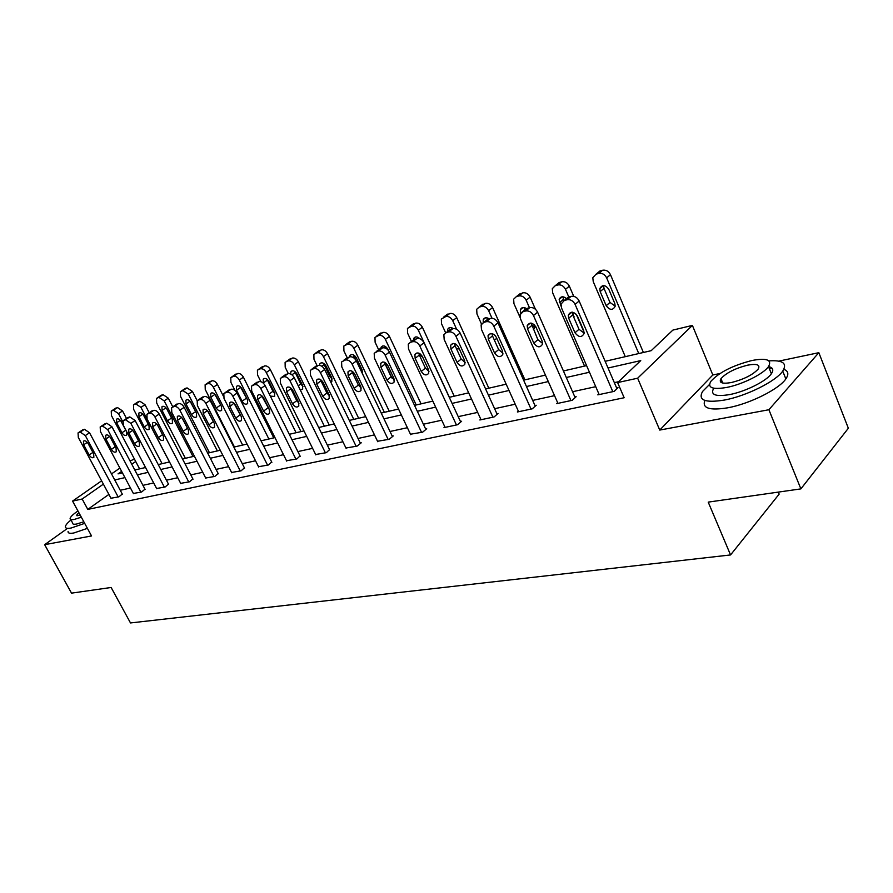 <?xml version="1.0" encoding="UTF-8"?>
<svg xmlns="http://www.w3.org/2000/svg" width="893" height="893" viewBox="0 0 893 893"><rect width="100%" height="100%" fill="white"/><g stroke="black" fill="none" stroke-linecap="round" stroke-linejoin="round"><path stroke-width="1.34" d="M605.153 361.319L651.187 350.681L672.864 330.097L692.399 325.409L637.647 378.208L617.621 382.572L640.739 360.605L608.044 368.016M720.015 373.475L712.826 374.993L692.399 325.409M712.826 374.993L659.748 430.069L768.895 409.731L800.876 488.884L848.35 428.249L818.836 352.679L778.774 361.118M778.328 492.099L779.154 494.108L730.552 554.944L130.49 622.946L111.123 587.482L71.518 593.142L44.65 544.685L91.544 535.945L72.567 501.096L101.601 480.836M130.043 460.978L134.419 459.069M768.895 409.731L818.836 352.679M66.729 528.946L44.65 544.685M108.89 494.409L87.793 509.39L624.151 397.742L617.621 382.572M618.514 381.713L614.339 382.628M595.743 386.68L572.547 391.726M554.542 395.655L532.686 400.41M515.216 404.216L494.61 408.704M477.666 412.399L458.221 416.64M441.756 420.223L423.382 424.22M407.398 427.714L390.029 431.486M374.468 434.88L358.037 438.463M342.901 441.756L327.34 445.149M312.606 448.353L297.871 451.568M283.505 454.693L269.53 457.741M255.532 460.788L242.282 463.679M228.619 466.648L216.05 469.394M202.711 472.297L190.778 474.897M177.763 477.733L166.422 480.2M153.696 482.968L142.925 485.323M130.49 488.024L120.254 490.257M110.944 498.238L118.903 496.832L122.274 494.052M133.381 493.449L141.619 491.998L144.979 489.185M156.61 488.493L165.149 486.986L168.487 484.14M180.687 483.347L189.55 481.785L192.866 478.916M205.669 478.012L214.867 476.404L218.16 473.491M231.6 472.475L241.143 470.801L244.414 467.854M258.524 466.715L268.447 464.985L271.684 462.005M286.519 460.732L296.844 458.946L300.026 455.921M315.642 454.504L326.38 452.651L329.528 449.592M345.948 448.018L357.144 446.098L361.241 442.794L360.236 443.006M377.538 441.265L389.214 439.278L393.288 435.918L392.239 436.141M410.479 434.221L422.657 432.156L426.72 428.74L425.626 428.986M444.859 426.865L443.977 427.613L457.584 424.722L461.614 421.262L460.475 421.507M480.78 419.174L479.854 419.978L494.086 416.942L498.082 413.437L496.888 413.693M518.342 411.126L517.382 411.986L532.273 408.815L536.224 405.255L534.974 405.522M557.656 402.698L556.663 403.625L572.257 400.298L576.164 396.682L574.846 396.972M598.868 393.869L597.819 394.862L614.183 391.368L618.023 387.707L616.65 387.997M659.748 430.069L637.647 378.208M87.793 509.39L82.167 499.008L72.567 501.096M800.876 488.884L708.216 502.123L730.552 554.944M121.615 471.359L118.055 473.859L122.419 472.844M134.81 469.986L145.548 467.508M158.228 464.572L169.525 461.96M182.507 458.969L194.406 456.211M207.701 453.142L220.236 450.251M233.854 447.103L247.071 444.044M261.035 440.818L274.966 437.603M289.287 434.299L303.988 430.895M318.689 427.501L334.205 423.918M349.308 420.424L365.706 416.64M381.222 413.057L398.557 409.05M414.519 405.366L432.848 401.124M449.279 397.329L468.691 392.842M485.602 388.935L506.175 384.18M523.611 380.15L545.433 375.116M563.416 370.963L586.578 365.605M135.703 461.491L131.773 464.248M111.513 473.915L119.874 468.077M103.376 484.14L82.167 499.008M589.458 372.236L566.296 377.493M548.291 381.579L526.468 386.524M509.021 390.487L488.438 395.152M471.515 398.992L452.092 403.402M435.65 407.13L417.31 411.293M401.337 414.921L383.99 418.85M368.463 422.378L352.054 426.095M336.94 429.522L321.413 433.049M306.701 436.387L291.989 439.724M277.645 442.973L263.703 446.143M249.727 449.313L236.511 452.316M222.87 455.408L210.324 458.254M197.018 461.268L185.108 463.969M172.115 466.916L160.807 469.484M148.104 472.364L137.366 474.808M124.953 477.621L114.739 479.943M111.089 498.495L78.316 437.447L78.048 432.904L80.214 432.056L85.315 435.572L118.189 496.988M122.419 494.32L89.546 432.781L85.315 435.572M83.674 444.77L83.462 441.164C84.924 440.249 86.487 441.064 88.173 443.609L93.642 453.823L93.877 457.361C92.414 458.31 90.829 457.506 89.144 454.95L83.674 444.77L87.313 442.359M78.696 432.469L84.444 429.276L89.546 432.781M126.482 418.46L122.531 410.947L117.496 407.543L111.915 410.646M139.609 468.881L111.446 415.58L111.257 411.07L113.444 410.211L118.479 413.626L122.665 421.563M116.682 422.757L121.961 432.759C123.614 435.271 125.176 436.041 126.661 435.092L126.482 431.576L121.191 421.529C119.562 419.04 117.999 418.259 116.525 419.185L116.682 422.757L120.354 420.313M70.982 519.983C67.6 522.762 65.736 524.939 65.39 526.502C65.122 528.265 67.042 528.779 71.139 528.02L84.69 523.354M68.08 531.402C67.823 533.188 69.754 533.713 73.851 532.976L87.402 528.355M83.819 521.769L76.765 523.99C73.784 524.559 72.389 524.191 72.579 522.896L70.737 519.525M77.937 510.952C73.204 514.201 70.592 516.679 70.112 518.386C69.911 519.659 71.295 520.005 74.275 519.436L81.33 517.192M78.796 512.549L76.686 515.116L80.437 515.551M709.533 384.436L702.557 391.469C697.779 400.287 705.113 403.145 724.58 400.031C746.314 396.034 775.905 381.311 782.726 371.108C787.481 363.351 782.882 359.946 768.929 360.895M704.834 400.432C701.931 408.268 709.578 410.713 727.773 407.8C749.517 403.904 779.064 389.192 785.84 378.911C789.021 374.245 788.363 371.041 783.842 369.322M771.373 373.743L768.505 366.576C772.222 359.823 766.707 357.792 751.973 360.493C732.606 365.494 718.876 372.481 710.783 381.434C707.267 387.808 712.581 389.806 726.701 387.439C742.396 384.448 763.615 373.854 768.505 366.576C772.97 367.57 773.93 369.948 771.373 373.743C766.518 381.065 745.331 391.647 729.626 394.583C715.505 396.883 710.181 394.829 713.652 388.399M720.562 381.958L721.935 381.021M731.3 382.539C743.757 379.413 752.721 374.926 758.168 369.088C760.535 364.779 757.007 363.473 747.575 365.17C735.095 368.374 726.232 372.872 720.964 378.665C718.686 382.807 722.124 384.102 731.3 382.539M772.211 368.463L769.375 368.753M133.515 493.717L100.429 431.531L100.183 426.91L102.461 426.006L107.685 429.589L140.882 492.155M145.124 489.464L111.926 426.754L107.685 429.589M105.876 438.988L105.675 435.326C107.182 434.344 108.812 435.159 110.531 437.771L116.057 448.186L116.28 451.769C114.762 452.784 113.132 451.981 111.391 449.358L105.876 438.988L109.627 436.465M100.898 426.441L106.702 423.193L111.926 426.754M156.755 488.772L123.346 425.392L123.111 420.715L125.511 419.743L130.869 423.371L164.379 487.154M168.643 484.43L135.122 420.514L130.869 423.371M128.882 432.982L128.692 429.276C130.266 428.227 131.941 429.042 133.704 431.732L139.286 442.336L139.498 445.975C137.935 447.058 136.249 446.254 134.452 443.553L128.882 432.982L132.756 430.359M123.904 420.19L129.775 416.897L135.122 420.514M149.209 412.722L145.012 404.663L139.855 401.214L134.218 404.35M162.091 463.679L133.66 409.396L133.492 404.83L135.792 403.904L140.949 407.375L169.458 461.982M138.984 416.707L144.32 426.899C146.017 429.477 147.624 430.247 149.164 429.22L148.997 425.671L143.65 415.435C141.976 412.879 140.368 412.097 138.839 413.091L138.984 416.707L142.768 414.162M172.762 406.817L168.297 398.166L163.017 394.661L157.324 397.843M185.364 458.31L156.677 403L156.521 398.378L158.932 397.385L164.223 400.901L192.988 456.546M166.544 408.492L171.858 418.683M162.079 410.445L167.46 420.826C169.212 423.472 170.876 424.253 172.461 423.148L172.316 419.554L166.924 409.128C165.194 406.494 163.542 405.712 161.946 406.773L162.079 410.445L165.986 407.788M180.844 483.649L147.111 419.029L146.898 414.285L149.421 413.247C151.464 413.001 153.295 414.229 154.924 416.931L188.758 481.963M193.022 479.217L159.177 414.039L154.924 416.931M152.748 426.765L152.558 423.014C154.188 421.876 155.918 422.69 157.748 425.459L163.386 436.275L163.586 439.959C161.957 441.131 160.215 440.327 158.362 437.537L152.748 426.765L156.744 424.019M147.769 413.693L153.696 410.356C155.739 410.121 157.559 411.338 159.177 414.039M205.837 478.324L171.78 412.421L171.568 407.621L174.247 406.505C176.356 406.248 178.232 407.498 179.884 410.244L214.041 476.572M218.316 473.803L184.148 407.32L179.884 410.244M177.506 420.302L177.327 416.518C179.024 415.29 180.81 416.105 182.697 418.951L188.39 429.991L188.579 433.708C186.894 434.969 185.085 434.165 183.177 431.297L177.506 420.302L181.636 417.444M188.055 429.354L182.038 417.913M172.539 406.962L178.522 403.58C180.632 403.323 182.507 404.562 184.148 407.32M231.767 472.799L197.386 405.556L197.197 400.711L192.419 391.424L187.005 387.863L181.268 391.089M244.582 468.2L210.078 400.332L205.803 403.301C204.14 400.499 202.209 399.227 200.021 399.495L197.197 400.711M240.284 470.991L205.803 403.301M203.213 413.604L203.046 409.775C204.798 408.447 206.663 409.251 208.605 412.198L214.353 423.461L214.543 427.2C212.791 428.573 210.915 427.78 208.94 424.822L203.213 413.604L207.433 410.557M214.342 423.438L207.466 410.624M198.268 399.975L204.307 396.537C206.495 396.269 208.426 397.53 210.078 400.332M209.464 452.74L180.52 396.369L180.386 391.692L182.931 390.621L188.345 394.193L217.379 450.909M190.097 401.236L196.393 413.068M186.012 403.949L191.448 414.531C193.245 417.265 194.964 418.036 196.616 416.852L196.471 413.213L191.024 402.587C189.249 399.874 187.541 399.093 185.889 400.243L186.012 403.949L190.053 401.18M223.261 395.956L217.446 384.436C215.849 381.746 214.007 380.541 211.887 380.82L206.093 384.09M234.446 446.969L205.245 389.493L205.122 384.76L207.801 383.61C209.911 383.331 211.764 384.537 213.36 387.238L242.65 445.071M214.722 394.047L221.654 406.918M210.826 397.218L216.307 408.012C218.16 410.825 219.946 411.584 221.654 410.311L221.52 406.639L216.028 395.8C214.197 393.009 212.422 392.239 210.715 393.467L210.826 397.218L214.889 394.405M273.749 437.883L243.409 377.181C241.791 374.435 239.893 373.218 237.705 373.508L231.867 376.824M234.959 390.442L230.896 382.36L230.785 377.583L233.62 376.333C235.808 376.042 237.705 377.27 239.324 380.016L268.871 439.01M240.351 386.725L247.774 400.41M236.567 390.23L242.103 401.236C244.023 404.138 245.876 404.909 247.64 403.524L247.517 399.818L241.97 388.768C240.072 385.888 238.241 385.117 236.466 386.446L236.567 390.23L240.63 387.383M258.702 467.061L224.009 398.434L223.819 393.534L226.811 392.217C229.088 391.927 231.064 393.221 232.76 396.09L267.565 465.175M271.863 462.362L237.036 393.076L232.76 396.09M229.925 406.628L229.769 402.776C231.588 401.325 233.519 402.129 235.54 405.165L241.333 416.674L241.523 420.447C239.704 421.931 237.761 421.15 235.719 418.08L229.925 406.628L233.977 403.145M241.512 417.064L234.189 403.614M225.025 392.697L231.108 389.225C233.374 388.935 235.35 390.219 237.036 393.076M300.974 431.598L270.367 369.657C268.737 366.856 266.784 365.605 264.518 365.929L258.635 369.278M260.879 381.691L257.53 374.96L257.418 370.126L260.432 368.776C262.698 368.463 264.652 369.713 266.281 372.526L296.096 432.725M266.996 379.179L272.923 391.313L274.843 393.59M270.333 396.112L274.631 396.459L274.497 392.741L268.916 381.456C266.951 378.476 265.042 377.717 263.201 379.168L263.468 383.309M286.709 461.101L251.681 391.022L251.502 386.089L254.684 384.637C257.05 384.336 259.082 385.653 260.789 388.578L295.918 459.147M300.215 456.301L265.076 385.53L260.789 388.578M257.709 399.383L257.552 395.499C259.45 393.925 261.448 394.717 263.547 397.865L269.407 409.608L269.597 413.403C267.699 415.033 265.69 414.263 263.558 411.081L257.709 399.383L261.973 396.325L261.649 395.554M269.697 410.311L261.973 396.325M252.853 385.14L258.97 381.612C261.336 381.3 263.368 382.606 265.076 385.53M329.249 425.057L298.385 361.832C296.733 358.975 294.735 357.702 292.379 358.037L285.101 362.402L285.202 367.257L288.327 373.62M290.56 358.551L286.474 361.442L288.294 360.928C290.638 360.593 292.647 361.866 294.31 364.735L324.371 426.184M294.712 371.365L300.74 383.979L302.95 386.468M300.294 389.984L302.682 389.125L302.548 385.385L296.9 373.866C294.869 370.785 292.882 370.026 290.973 371.611L290.593 373.988M315.832 454.905L280.491 383.298L280.302 378.353L283.695 376.757C286.151 376.433 288.249 377.772 289.979 380.764L325.42 452.863M329.729 449.994L294.255 377.683L289.979 380.764M286.631 391.848L286.463 387.942C288.439 386.222 290.515 386.993 292.714 390.263L298.619 402.263L298.809 406.058C296.844 407.844 294.746 407.096 292.524 403.792L286.631 391.848L290.884 388.745L290.482 387.696M298.988 403.234L296.755 400.667L290.884 388.745M284.61 375.261L287.981 373.687C290.437 373.363 292.524 374.692 294.255 377.683M358.651 418.27L327.519 353.695C325.845 350.77 323.791 349.487 321.346 349.844L317.975 351.44M317.115 365.728L313.979 359.265L313.867 354.376L317.261 352.757C319.705 352.411 321.77 353.695 323.445 356.631L353.773 419.397M323.545 363.284L329.662 376.344L332.151 379.034M330.868 382.327L331.85 381.478L331.705 377.728L326.023 365.963C323.891 362.77 321.837 362.033 319.85 363.764L319.404 365.337M346.16 448.442L310.507 375.261L310.306 370.305L313.923 368.541C316.479 368.195 318.634 369.557 320.386 372.615L356.14 446.321M360.448 443.441L324.661 369.49L320.386 372.615M316.747 383.99L316.58 380.083C318.622 378.185 320.799 378.945 323.087 382.338L329.048 394.606L329.249 398.401C327.218 400.365 325.03 399.629 322.697 396.202L316.747 383.99L321 380.853L320.542 379.558M329.484 395.822L326.916 393.043L321 380.853M314.637 367.123L318.198 365.438C320.754 365.092 322.909 366.443 324.661 369.49M389.225 411.204L357.836 345.223C356.151 342.242 354.03 340.936 351.496 341.305L347.924 343.024M347.187 357.736L343.928 350.938L343.805 346.049L347.422 344.263C349.967 343.894 352.088 345.2 353.784 348.192L384.358 412.332M353.561 354.889L355.537 359.6M360.482 369.59L362.525 371.265M362.279 373.363L362.056 369.769L356.318 357.747C354.097 354.421 351.954 353.717 349.889 355.615L349.487 356.887M377.75 441.711L341.796 366.878L341.572 361.933L345.435 359.968C348.103 359.611 350.324 360.995 352.099 364.121L388.165 439.501M392.462 436.599L356.352 360.962L352.099 364.121M348.158 375.797L347.969 371.912C350.089 369.814 352.355 370.539 354.767 374.078L360.772 386.636L360.995 390.397C358.886 392.563 356.608 391.86 354.153 388.299L348.158 375.797L352.389 372.627L351.898 371.097M361.252 388.064L358.361 385.084L352.389 372.627M345.926 358.662L349.71 356.832C352.367 356.463 354.577 357.847 356.352 360.962M421.061 403.848L389.426 336.404C387.707 333.357 385.53 332.029 382.896 332.419L379.112 334.272M378.654 349.766L375.116 342.265L374.971 337.387L378.833 335.411C381.478 335.009 383.666 336.348 385.385 339.407L416.205 404.976M392.105 378.252L384.649 362.458M384.827 346.171L385.396 348.103M388.533 350.558L387.886 349.185C385.542 345.725 383.309 345.044 381.166 347.131L380.798 348.337M410.702 434.701L374.435 358.138L374.2 353.226L378.331 351.027C381.11 350.648 383.398 352.054 385.207 355.258L421.563 432.391M425.861 429.466L389.437 352.054L385.207 355.258M380.92 367.257L380.708 363.395C382.918 361.085 385.285 361.765 387.819 365.46L393.88 378.308L394.126 382.025C391.938 384.425 389.56 383.767 386.97 380.038L380.92 367.257L385.14 364.043L384.626 362.301M394.382 379.938L391.167 376.79L385.14 364.043M378.576 349.833L382.584 347.857C385.352 347.466 387.64 348.862 389.437 352.054M454.224 396.191L422.356 327.206C420.614 324.092 418.37 322.741 415.625 323.154L411.617 325.152M411.483 341.517L407.621 333.223L407.454 328.39L411.584 326.179C414.341 325.755 416.584 327.117 418.337 330.243L449.391 397.307M417.422 337.096L417.645 338.347M419.085 353.237L422.947 357.725M419.732 338.67C417.265 336.449 415.278 336.337 413.772 338.324L413.403 340.054M445.094 427.379L408.536 349.007L408.257 344.162L410.456 342.298L412.7 341.695C415.591 341.282 417.946 342.722 419.788 345.993L456.446 424.956M460.721 422.032L423.996 342.756L419.788 345.993M415.145 358.327L414.899 354.543C417.176 351.954 419.665 352.59 422.356 356.452L428.461 369.602L428.74 373.252C426.486 375.931 423.985 375.317 421.25 371.421L415.145 358.327L419.342 355.068L418.817 353.126M428.975 371.443L425.414 368.128L419.342 355.068M412.666 340.624L416.931 338.469C419.822 338.056 422.177 339.485 423.996 342.756M488.817 388.198L456.714 317.618C454.95 314.425 452.639 313.052 449.771 313.488L445.518 315.664M445.663 332.799L441.533 323.791L441.332 319.035L445.763 316.546C448.632 316.1 450.943 317.484 452.718 320.687L456.613 329.238M451.434 327.653L451.635 328.992M453.253 328.579C450.82 327.005 449 327.206 447.761 329.16L447.538 331.593M456.368 348.504L459.359 349.018M481.026 419.721L444.178 339.463L443.854 334.73L446.277 332.564L448.632 331.928C451.657 331.493 454.091 332.955 455.943 336.304L492.891 417.198M497.144 414.263L460.129 333.033L455.943 336.304M450.92 348.996L450.641 345.312C452.985 342.41 455.597 342.979 458.455 347.031L464.617 360.515L464.929 364.043C462.619 367.045 459.995 366.498 457.071 362.413L450.92 348.996L455.084 345.703L454.57 343.559M465.13 362.536L461.212 359.075L455.084 345.703M448.297 331.013L452.84 328.669C455.854 328.233 458.288 329.684 460.129 333.033M524.928 379.849L492.59 307.594C490.804 304.334 488.415 302.928 485.435 303.397L480.903 305.763M481.506 324.07L476.951 313.945L476.695 309.302L479.117 307.136L481.45 306.478C484.441 306.02 486.841 307.426 488.627 310.697L492.021 318.265M486.953 317.796L487.243 319.638M494.164 334.574L495.314 335.679M489.04 318.779C486.439 317.16 484.508 317.439 483.258 319.616L483.225 322.563M494.264 339.853L496.843 338.48M518.61 411.729L481.483 329.472L481.104 324.918L483.783 322.373L486.25 321.703C489.409 321.234 491.92 322.73 493.807 326.168L531.022 409.083M535.242 406.136L497.959 322.853L493.807 326.168M488.359 339.24L488.036 335.69C490.436 332.43 493.17 332.922 496.251 337.174L502.458 350.994L502.804 354.365C500.448 357.736 497.702 357.278 494.555 352.981L488.359 339.24L492.489 335.891L491.987 333.569M502.96 353.204L498.651 349.598L492.489 335.891M485.569 320.967L490.413 318.41C493.572 317.941 496.084 319.415 497.959 322.853M535.443 309.279L530.096 297.123C528.288 293.775 525.832 292.346 522.706 292.848L517.884 295.427M520.05 317.406L513.955 303.653L513.642 299.188L516.333 296.655L518.766 295.963C521.892 295.471 524.358 296.9 526.178 300.26L529.471 307.739M524.079 307.516L524.537 310.005L520.719 313.376M530.308 323.087L527.216 325.666C529.638 321.971 532.518 322.362 535.856 326.849L542.107 341.026L542.497 344.173C540.109 347.991 537.218 347.634 533.824 343.113L527.573 329.004L527.216 325.666M531.402 324.918L534.874 326.916M526.725 308.744C523.823 306.824 521.702 307.136 520.362 309.692L520.63 313.164M533.434 329.617L534.706 327.854L534.561 324.929M557.946 403.346L520.563 319.002L520.128 314.693L523.086 311.69L525.664 310.987C528.969 310.496 531.569 312.014 533.478 315.542L570.951 400.577M575.148 397.631L537.586 312.182L533.478 315.542M542.587 343.403L537.876 339.686L531.179 323.121M524.604 310.463L527.205 308.353L529.783 307.65C533.088 307.159 535.677 308.665 537.586 312.182M573.752 296.342L569.354 286.162C567.524 282.735 564.979 281.284 561.719 281.808L559.163 282.534L556.562 284.633M584.535 366.074L552.689 292.893L552.309 288.662L555.267 285.682L557.824 284.956C561.083 284.432 563.639 285.894 565.481 289.332L568.796 297.001M576.253 314.236L584.156 332.497M562.914 296.777L563.863 300.628M569.321 313.209L569.745 313.99M573.54 316.702L574.11 316.769M566.53 298.642C563.226 295.974 560.771 296.208 559.163 299.345L560.994 306.109M573.942 317.618L572.804 312.237M599.17 394.572L561.541 308.029L561.05 304.055L564.298 300.494L567.01 299.758C570.471 299.222 573.172 300.774 575.103 304.39L612.81 391.67M616.963 388.723L579.155 300.986L575.103 304.39M568.707 318.276L568.294 315.218C570.727 311.01 573.764 311.277 577.391 316.01L583.687 330.566L584.111 333.435C581.745 337.755 578.697 337.521 574.992 332.754L568.707 318.276L572.737 314.861L572.29 312.17M584.145 333.111L578.988 329.283L572.737 314.861M565.526 299.479L568.372 297.112L571.085 296.376C574.534 295.84 577.224 297.38 579.155 300.986M643.395 352.478L610.466 274.676C608.613 271.159 605.979 269.686 602.574 270.244L599.895 271.003L597.049 273.358M625.279 356.664L593.242 281.608L592.796 277.723L596.055 274.184L598.734 273.425C602.15 272.867 604.784 274.352 606.648 277.879L638.752 353.55M603.59 285.537L603.992 288.361L609.975 302.437L615.199 306.132M600.185 291.587L606.202 305.707C609.796 310.34 612.799 310.53 615.177 306.266L614.797 303.453L608.769 289.254C605.242 284.655 602.262 284.432 599.817 288.584L600.185 291.587L603.992 288.361M83.049 429.656L78.818 432.435M84.444 429.276L80.214 432.056M89.144 454.95L92.894 452.416M118.479 413.626L122.531 410.947M113.444 410.211L117.496 407.543M112.038 410.601L116.09 407.934M125.757 430.203L121.961 432.759M105.251 423.595L101.009 426.407M106.702 423.193L102.461 426.006M111.391 449.358L115.275 446.712M128.268 417.31L124.015 420.156M129.775 416.897L125.511 419.743M134.452 443.553L138.471 440.785M140.949 407.375L145.012 404.663M135.792 403.904L139.855 401.214M134.33 404.317L138.404 401.627M148.238 424.22L144.32 426.899M164.223 400.901L168.297 398.166M158.932 397.385L163.017 394.661M157.425 397.809L161.499 395.086M171.489 418.058L167.46 420.826M152.134 410.791L147.87 413.671M153.696 410.356L149.421 413.247M158.362 437.537L162.526 434.645M176.903 404.027L172.628 406.94M178.522 403.58L174.247 406.505M183.177 431.297L187.407 428.327M202.622 396.994L198.335 399.952M204.307 396.537L200.021 399.495M208.94 424.822L213.17 421.809M188.345 394.193L192.419 391.424M182.931 390.621L187.005 387.863M181.357 391.067L185.443 388.31M195.478 411.729L191.448 414.531M213.36 387.238L217.446 384.436M207.801 383.61L211.887 380.82M206.183 384.068L210.268 381.278M220.348 405.176L216.307 408.012M239.324 380.016L243.409 377.181M233.62 376.333L237.705 373.508M231.934 376.813L236.031 373.988M246.144 398.367L242.103 401.236M229.356 389.694L225.069 392.686M231.108 389.225L226.811 392.217M235.719 418.08L239.949 415.044M266.281 372.526L270.367 369.657M260.432 368.776L264.518 365.929M258.68 369.267L262.765 366.42M267.364 380.105L263.301 382.974M272.923 391.313L269.251 393.947M257.151 382.104L252.864 385.129M258.97 381.612L254.684 384.637M263.558 411.081L267.788 408.001M294.31 364.735L298.385 361.832M288.294 360.928L292.379 358.037M295.136 372.537L291.944 374.814M300.74 383.979L298.24 385.798M286.084 374.2L281.797 377.27M287.981 373.687L283.695 376.757M292.524 403.792L296.755 400.667M323.445 356.631L327.519 353.695M317.261 352.757L321.346 349.844M315.374 353.293L319.448 350.38M324.003 364.668L321.837 366.242M329.662 376.344L328.423 377.27M316.222 365.974L311.947 369.077M318.198 365.438L313.923 368.541M322.697 396.202L326.916 393.043M353.784 348.192L357.836 345.223M347.422 344.263L351.496 341.305M345.446 344.81L349.52 341.863M354.041 356.474L352.914 357.312M347.645 357.39L343.381 360.538M349.71 356.832L345.435 359.968M354.153 388.299L358.361 385.084M385.385 339.407L389.426 336.404M378.833 335.411L382.896 332.419M376.779 335.98L380.842 333M380.44 348.437L376.187 351.619M382.584 347.857L378.331 351.027M386.97 380.038L391.167 376.79M418.337 330.243L422.356 327.206M411.584 326.179L415.625 323.154M409.44 326.782L413.481 323.768M420.48 354.063L419.743 354.633M414.687 339.083L410.456 342.298M416.931 338.469L412.7 341.695M421.25 371.421L425.414 368.128M452.718 320.687L456.714 317.618M445.763 316.546L449.771 313.488M443.531 317.171L447.538 314.124M455.832 344.095L454.794 344.921M450.485 329.305L446.277 332.564M452.84 328.669L448.632 331.928M457.071 362.413L461.212 359.075M488.627 310.697L492.59 307.594M481.45 306.478L485.435 303.397M479.117 307.136L483.102 304.055M492.635 333.748L492.021 334.239M487.958 319.08L483.783 322.373M490.413 318.41L486.25 321.703M494.555 352.981L498.651 349.598M526.178 300.26L530.096 297.123M518.766 295.963L522.706 292.848M516.333 296.655L520.273 293.54M527.205 308.353L523.086 311.69M529.783 307.65L525.664 310.987M527.573 329.004L531.67 325.621M533.824 343.113L537.876 339.686M565.481 289.332L569.354 286.162M557.824 284.956L561.719 281.808M555.267 285.682L559.163 282.534M563.349 299.434L559.487 302.627M568.372 297.112L564.298 300.494M571.085 296.376L567.01 299.758M574.992 332.754L578.988 329.283M606.648 277.879L610.466 274.676M598.734 273.425L602.574 270.244M596.055 274.184L599.895 271.003M609.975 302.437L606.202 305.707M77.099 515.864L76.686 515.116M722.761 383.041L720.964 378.665M782.726 371.108L785.84 378.911M105.675 435.326L106.256 434.936M128.692 429.276L129.329 428.852M139.431 412.689L138.839 413.091M162.593 406.337L161.946 406.773M152.558 423.014L153.272 422.523M177.327 416.518L178.12 415.971M203.046 409.775L203.928 409.161M186.604 399.751L185.889 400.243M211.507 392.92L210.715 393.467M237.348 385.832L236.466 386.446M229.769 402.776L230.751 402.073M264.183 378.465L263.201 379.168M257.552 395.499L258.646 394.717M292.078 370.818L290.973 371.611M286.463 387.942L287.702 387.049M321.089 362.859L319.85 363.764M316.58 380.083L317.975 379.056M351.295 354.577L349.889 355.615M347.969 371.912L349.554 370.729M382.762 345.948L381.166 347.131M380.708 363.395L382.517 362.033M415.58 336.951L413.772 338.324M414.899 354.543L416.975 352.947M449.838 327.564L447.761 329.16M450.641 345.312L453.008 343.448M485.636 317.752L483.258 319.616M488.036 335.69L490.759 333.502M523.075 307.505L520.362 309.692M562.289 296.777L559.163 299.345M568.294 315.218L571.911 312.159M603.411 285.548L599.817 288.584"/></g></svg>
